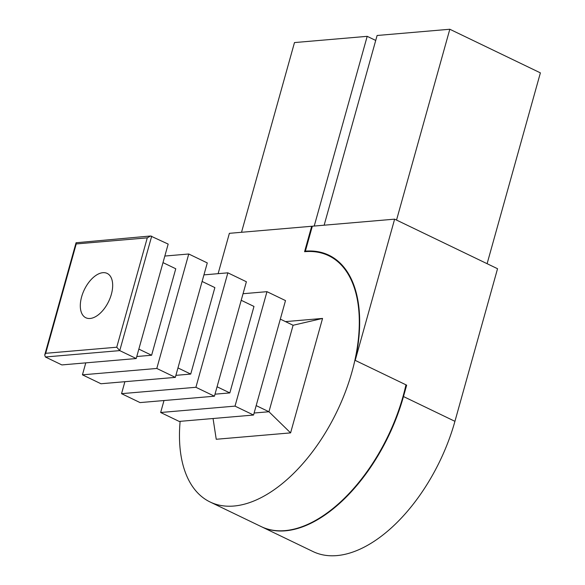 <?xml version="1.0" encoding="UTF-8"?>
<svg xmlns="http://www.w3.org/2000/svg" width="585" height="585" viewBox="0 0 585 585"><rect width="100%" height="100%" fill="white"/><g stroke="black" fill="none" stroke-linecap="round" stroke-linejoin="round"><path stroke-width="0.88" d="M235.016 406.122L160.656 412.498L179.185 421.419L253.546 415.043L235.016 406.122L266.972 291.666L243.053 293.721M160.656 412.498L163.997 400.535M195.909 387.285L121.548 393.668L140.071 402.59L214.432 396.206L195.909 387.285L227.865 272.829L203.938 274.884M121.548 393.668L124.89 381.705M162.996 262.621L175.763 268.764L151.617 355.241L138.85 349.099M151.705 236.157L119.749 350.612L45.389 356.989L61.856 364.923L136.217 358.539L119.749 350.612L116.744 347.219L45.688 353.311L76.225 243.945L76.057 242.753L150.601 235.989L168.173 244.084L136.217 358.539M213.057 418.516L216.238 439.269L290.591 432.885L268.946 411.745L254.109 413.017M280.325 319.125L293.092 325.267L268.946 411.745L256.179 405.602M111.362 294.306A24.599 13.506 115.7 0 1 85.812 317.743A24.599 13.506 115.7 0 1 84.32 289.721A24.599 13.506 115.7 0 1 107.165 273.414A24.599 13.506 115.7 0 1 111.362 294.306M188.758 254L156.802 368.455L175.324 377.376L207.28 262.921L188.758 254L164.831 256.047M253.546 415.043L285.502 300.588L266.972 291.666M214.432 396.206L246.387 281.751L227.865 272.829M324.134 225.203L377.106 35.488L449.814 29.25L540.386 72.869L487.108 263.689M449.814 29.25L396.535 220.077M261.553 526.771L313.012 551.553A136.671 75.034 115.7 0 0 454.933 421.324L497.542 268.72L394.626 219.156L312.332 226.212L305.37 251.14A137.219 75.341 115.7 0 1 328.931 255.221A137.219 75.341 115.7 0 1 355.197 360.375L406.655 385.157L403.474 396.542A136.671 75.034 115.7 0 1 261.553 526.771A136.671 75.034 115.7 0 1 261.349 526.668M394.626 219.156L355.197 360.375M305.37 251.14L306.277 251.572M405.946 384.82A136.671 75.034 115.7 0 1 261.144 526.573L210.095 501.988A136.671 75.034 115.7 0 1 180.129 421.339M241.517 232.289L294.482 42.573L367.19 36.336L314.225 226.051M375.724 40.445L367.19 36.336M290.591 432.885L322.554 318.43L285.495 321.611M218.117 273.67L229.379 233.327L311.673 226.271L304.573 251.704A136.671 75.034 115.7 0 1 328.697 255.711A136.671 75.034 115.7 0 1 336.997 411.409A136.671 75.034 115.7 0 1 210.095 501.988M312.236 226.541L311.673 226.271M175.324 377.376L100.964 383.753L82.441 374.831L85.776 362.868M156.802 368.455L82.441 374.831M202.103 281.451L214.87 287.601L190.725 374.078L175.888 375.351M190.725 374.078L177.964 367.928M217.072 386.765L229.832 392.915L253.978 306.438L241.217 300.288M116.744 347.219L147.281 237.846L150.601 235.989M293.092 325.267L322.554 318.43M45.389 356.989L44.716 355.015L45.688 353.311M151.617 355.241L136.78 356.514M229.832 392.915L215.002 394.188M147.281 237.846L76.225 243.945M454.933 421.324L403.474 396.542M328.697 255.711L334.744 258.628M76.057 242.753L44.716 355.015"/></g></svg>
